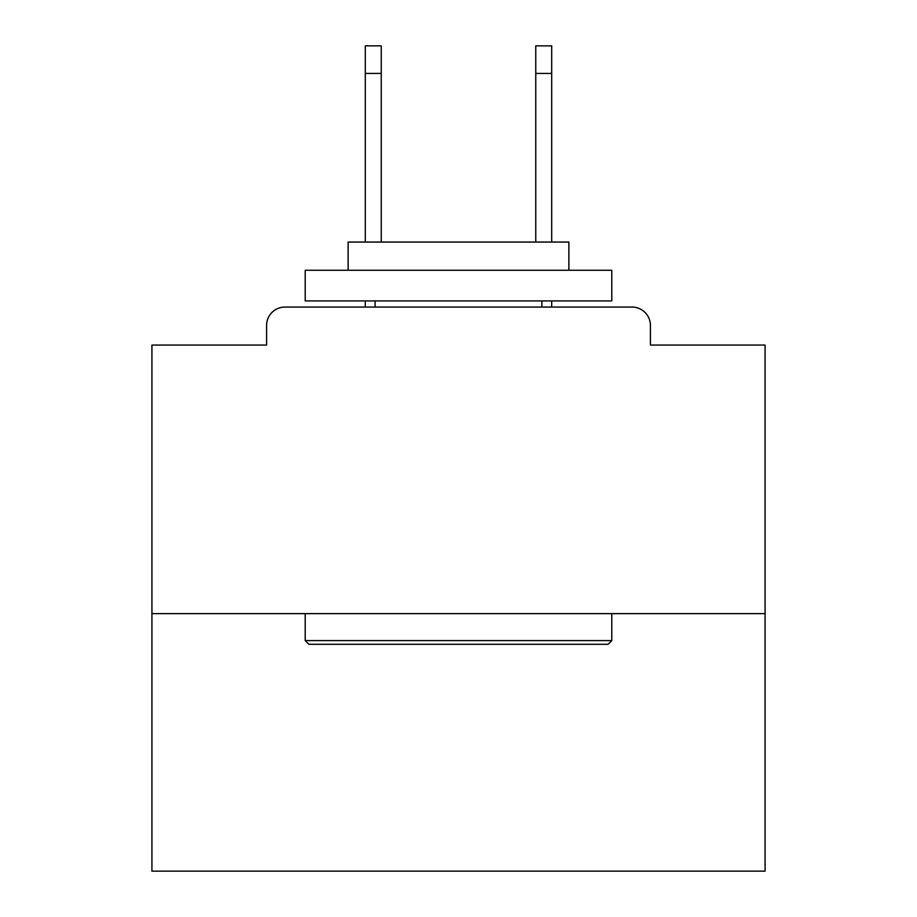 <?xml version="1.0" encoding="UTF-8"?>
<svg xmlns="http://www.w3.org/2000/svg" width="917" height="917" viewBox="0 0 917 917"><rect width="100%" height="100%" fill="white"/><g stroke="black" fill="none" stroke-linecap="round" stroke-linejoin="round"><path stroke-width="1.38" d="M650.417 345.067L650.417 325.443L650.417 345.067L765.076 345.067L765.076 871.15L151.924 871.15L151.924 345.067L266.583 345.067L266.583 325.443L266.583 345.067M765.076 613.622L151.924 613.622M650.417 325.443A18.397 18.397 0 0 0 632.019 307.057L284.981 307.057A18.397 18.397 0 0 0 266.583 325.443M632.019 307.057L554.155 307.057M362.845 307.057L284.981 307.057M608.109 644.284L308.891 644.284L305.212 640.605L611.788 640.605L608.109 644.284M305.212 270.263L611.788 270.263L611.788 300.925L305.212 300.925L305.212 270.263M568.872 270.263L568.872 242.054L348.128 242.054L348.128 270.263M305.212 613.622L305.212 640.605M611.788 613.622L611.788 640.605M375.11 300.925L375.11 307.057M541.89 300.925L541.89 307.057M381.243 73.44L365.298 73.44L365.298 45.85L381.243 45.85L381.243 242.054M365.298 73.44L365.298 242.054M365.298 300.925L365.298 307.057M551.702 45.85L551.702 73.44L535.757 73.44L535.757 45.85L551.702 45.85M535.757 242.054L535.757 73.44M551.702 307.057L551.702 300.925M551.702 242.054L551.702 73.44"/></g></svg>
